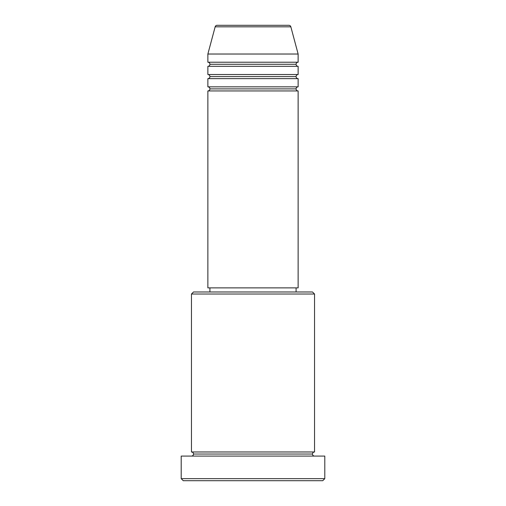 <?xml version="1.0" encoding="UTF-8"?>
<svg xmlns="http://www.w3.org/2000/svg" width="506" height="506" viewBox="0 0 506 506"><rect width="100%" height="100%" fill="white"/><g stroke="black" fill="none" stroke-linecap="round" stroke-linejoin="round"><path stroke-width="0.76" d="M288.863 25.3L217.137 25.3A2.049 2.049 0 0 0 215.158 26.818L290.842 26.818A2.049 2.049 0 0 0 288.863 25.3L217.137 25.3A2.049 2.049 0 0 0 215.158 26.818L207.871 54.022L298.129 54.022L290.842 26.818L215.158 26.818L207.871 54.022L207.871 62.225A2.049 2.049 0 0 1 209.92 64.275A2.049 2.049 0 0 1 207.871 66.324L207.871 74.534A2.049 2.049 0 0 1 209.92 76.583A2.049 2.049 0 0 1 207.871 78.632L207.871 86.842A2.049 2.049 0 0 1 209.92 88.892A2.049 2.049 0 0 1 207.871 90.941L207.871 287.876L298.129 287.876L298.129 90.941A2.049 2.049 0 0 1 296.08 88.892A2.049 2.049 0 0 1 298.129 86.842L298.129 78.632A2.049 2.049 0 0 1 296.08 76.583A2.049 2.049 0 0 1 298.129 74.534L298.129 66.324A2.049 2.049 0 0 1 296.08 64.275A2.049 2.049 0 0 1 298.123 62.225L298.129 54.022L207.871 54.022L207.871 62.225L298.129 62.225A2.049 2.049 0 0 0 296.08 64.275L209.92 64.275A2.049 2.049 0 0 0 207.871 62.225L298.129 62.225L298.129 54.022L290.842 26.818A2.049 2.049 0 0 0 288.863 25.3M314.542 294.024L312.487 291.975L193.513 291.975L191.458 294.024L314.542 294.024L191.458 294.024L191.458 451.978A2.049 2.049 0 0 1 193.513 454.034A2.049 2.049 0 0 1 191.458 456.083A2.049 2.049 0 0 0 193.513 454.034A2.049 2.049 0 0 0 191.458 451.978L314.542 451.978L314.542 294.024L314.542 451.978A2.049 2.049 0 0 0 312.487 454.034A2.049 2.049 0 0 1 314.542 451.978L191.458 451.978L191.458 294.024L193.513 291.975L312.487 291.975L314.542 294.024M181.205 478.651L183.254 480.7L322.746 480.7L324.795 478.651L181.205 478.651L324.795 478.651L324.795 456.083L181.205 456.083L181.205 478.651L181.205 456.083L324.795 456.083L324.795 478.651L322.746 480.7L183.254 480.7L181.205 478.651M314.542 456.083A2.049 2.049 0 0 1 312.487 454.034L193.513 454.034L312.487 454.034A2.049 2.049 0 0 0 314.542 456.083M207.871 86.842L298.129 86.842A2.049 2.049 0 0 0 296.08 88.892L209.92 88.892A2.049 2.049 0 0 0 207.871 86.842L207.871 78.632A2.049 2.049 0 0 0 209.92 76.583A2.049 2.049 0 0 0 207.871 74.534L298.129 74.534A2.049 2.049 0 0 0 296.08 76.583L209.92 76.583L296.08 76.583A2.049 2.049 0 0 0 298.129 78.632L207.871 78.632L298.129 78.632L298.129 86.842L207.871 86.842M298.129 90.941L207.871 90.941A2.049 2.049 0 0 0 209.92 88.892L296.08 88.892A2.049 2.049 0 0 0 298.129 90.941L298.129 287.876L207.871 287.876L207.871 90.941L298.129 90.941M296.08 291.975L296.08 287.876L296.08 291.975M209.92 287.876L209.92 291.975L209.92 287.876M298.129 66.324L207.871 66.324A2.049 2.049 0 0 0 209.92 64.275L296.08 64.275A2.049 2.049 0 0 0 298.129 66.324L298.129 74.534L207.871 74.534L207.871 66.324L298.129 66.324"/></g></svg>

